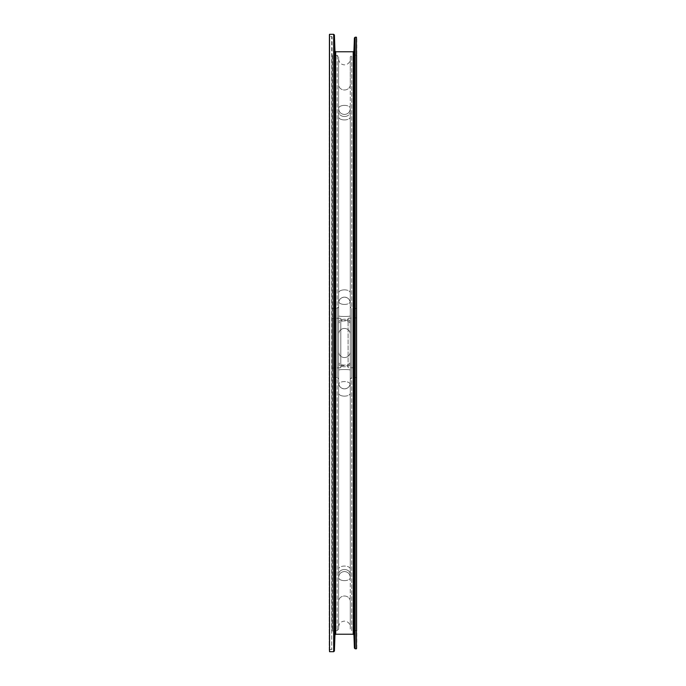 <?xml version="1.0" encoding="UTF-8"?>
<svg xmlns="http://www.w3.org/2000/svg" width="686" height="686" viewBox="0 0 686 686"><rect width="100%" height="100%" fill="white"/><g stroke="black" fill="none" stroke-linecap="round" stroke-linejoin="round"><path stroke-width="0.51" stroke-dasharray="3.43 2.57" d="M329.169 36.118L329.169 649.882L329.169 36.118L329.529 649.513L329.529 36.487L331.715 36.487L331.715 649.513L332.075 36.847M329.169 34.66L329.169 651.34M332.075 55.052L332.075 630.948L332.075 55.052L332.444 630.588L332.444 55.412L337.178 55.412L338.635 56.869L338.635 629.131L338.635 56.869M338.635 84.678L338.635 302.972L338.635 84.678A5.822 5.299 0 0 0 344.458 89.977A5.822 5.299 0 0 0 350.28 84.678L350.28 59.056L350.28 84.678A5.822 5.299 180 0 1 344.458 89.977A5.822 5.299 180 0 1 338.635 84.678M338.635 315.92L338.635 108.645L338.635 315.92A5.822 0.557 180 0 0 344.458 316.478A5.822 0.557 180 0 0 350.28 315.92L350.28 108.645L350.28 315.92A5.822 0.557 0 0 1 344.458 316.478A5.822 0.557 0 0 1 338.635 315.92M338.635 574.242L338.635 351.738L338.635 574.242A5.822 4.742 180 0 1 344.458 569.5A5.822 4.742 180 0 1 350.28 574.242L350.28 351.738L350.28 574.242A5.822 4.742 -0 0 0 344.458 569.5A5.822 4.742 0 0 0 338.635 574.242M338.635 601.322L338.635 383.028L338.635 601.322A5.822 5.299 180 0 1 344.458 596.023A5.822 5.299 180 0 1 350.28 601.322L350.28 626.944L350.28 601.322A5.822 5.299 0 0 0 344.458 596.023A5.822 5.299 0 0 0 338.635 601.322M338.635 306.959L338.635 379.041L338.635 306.959L337.178 308.417L337.178 377.583L332.075 377.583L332.075 308.417L332.075 377.583M332.075 317.884L332.075 368.116L332.075 317.884L332.444 367.756L332.444 318.244L340.813 318.244L340.813 367.756L332.075 368.116M340.813 367.756L340.813 318.244M340.813 365.569L340.813 320.431L340.813 365.569L348.094 365.569L348.094 320.431L348.094 365.569M348.094 367.756L348.094 318.244L348.094 367.756L356.471 367.756L356.471 318.244L356.831 368.116L356.831 317.884L356.831 368.116M356.831 377.583L356.831 308.417L356.831 377.583L351.738 377.583L351.738 308.417L351.738 377.583L350.28 379.041L350.28 306.959L350.28 379.041M350.28 302.963L350.28 108.285L350.28 302.963A5.822 5.822 -0 0 0 344.458 297.141A5.822 5.822 -0 0 0 338.635 302.963A5.822 5.822 180 0 1 344.458 297.141C347.991 297.492 349.937 299.43 350.28 302.972A5.822 5.822 180 0 0 344.458 297.141C340.916 297.492 338.978 299.43 338.635 302.972C338.978 299.422 340.916 297.475 344.458 297.132C347.991 297.475 349.937 299.422 350.28 302.955C349.937 299.43 347.991 297.492 344.458 297.141C340.916 297.492 338.978 299.43 338.635 302.972M350.28 383.037L350.28 577.715L350.28 383.037A5.822 5.822 180 0 1 344.458 388.859A5.822 5.822 180 0 1 338.635 383.037A5.822 5.822 0 0 0 344.458 388.859C347.991 388.508 349.937 386.57 350.28 383.028A5.822 5.822 0 0 1 344.458 388.859C340.916 388.508 338.978 386.57 338.635 383.028C338.978 386.578 340.916 388.525 344.458 388.868C347.991 388.525 349.937 386.578 350.28 383.045C349.937 386.57 347.991 388.508 344.458 388.859C340.916 388.508 338.978 386.57 338.635 383.028M350.28 629.131L350.28 56.869L350.28 629.131L351.738 630.588L351.738 55.412L351.738 630.588L356.471 630.588L356.471 55.412L356.831 630.948L356.831 55.052L356.831 630.948M356.831 648.424L356.831 37.576M356.471 37.215L356.471 648.785M329.529 651.7L329.529 34.3M350.28 334.262A5.822 5.822 0 0 0 344.458 328.44A5.822 5.822 0 0 0 338.635 334.262A5.822 5.822 0 0 1 344.458 328.44A5.822 5.822 0 0 0 338.635 334.262A5.822 5.822 0 0 1 344.458 328.44A5.822 5.822 0 0 1 350.28 334.262A5.822 5.822 0 0 0 344.458 328.44A5.822 5.822 0 0 1 350.28 334.262A5.822 5.822 0 0 0 344.458 328.44A5.822 5.822 0 0 0 338.635 334.262M344.458 357.56A5.822 5.822 0 0 0 350.28 351.738A5.822 5.822 0 0 1 344.458 357.56A5.822 5.822 0 0 0 350.28 351.738A5.822 5.822 0 0 1 344.458 357.56A5.822 5.822 0 0 1 338.635 351.738A5.822 5.822 0 0 0 344.458 357.56A5.822 5.822 0 0 1 338.635 351.738A5.822 5.822 0 0 0 344.458 357.56A5.822 5.822 0 0 0 350.28 351.738A5.822 5.822 0 0 1 344.458 357.56A5.822 5.822 0 0 1 338.635 351.738A5.822 5.822 0 0 0 344.458 357.56M337.178 55.412L337.178 630.588L337.178 55.412M338.635 379.041L337.178 377.583L337.178 308.417L332.075 308.417M355.134 648.785L355.134 37.215M353.942 634.927L353.942 51.073M354.405 37.919L354.405 648.081M335.694 634.224L335.694 51.776M353.221 51.776L353.221 634.224M334.965 51.073L334.965 634.927M334.408 650.997L334.408 35.003M333.679 34.3L333.679 651.7M350.28 322.266A5.822 3.018 180 0 0 344.458 319.247A5.822 3.018 180 0 0 338.635 322.266A5.822 3.018 0 0 1 344.458 319.247A5.822 3.018 0 0 1 350.28 322.266M344.458 304.43A5.822 2.916 0 0 0 350.28 301.514A5.822 2.916 0 0 1 344.458 304.43A5.822 2.916 0 0 1 338.635 301.514A5.822 2.916 0 0 0 344.458 304.43M344.458 119.93A5.822 2.916 0 0 0 350.28 117.023A5.822 2.916 0 0 1 344.458 119.93A5.822 2.916 0 0 1 338.635 117.023A5.822 2.916 0 0 0 344.458 119.93M350.28 323.698A5.822 2.804 180 0 0 344.458 320.894A5.822 2.804 180 0 0 338.635 323.698A5.822 2.804 0 0 1 344.458 320.894A5.822 2.804 0 0 1 350.28 323.698M344.458 116.5A5.822 4.742 180 0 0 350.28 111.758A5.822 4.742 0 0 1 344.458 116.5A5.822 4.742 180 0 1 338.635 111.758A5.822 4.742 0 0 0 344.458 116.5M350.28 362.302A5.822 2.804 180 0 1 344.458 365.106A5.822 2.804 180 0 1 338.635 362.302A5.822 2.804 0 0 0 344.458 365.106A5.822 2.804 0 0 0 350.28 362.302M350.28 363.734A5.822 3.018 180 0 1 344.458 366.753A5.822 3.018 180 0 1 338.635 363.734A5.822 3.018 0 0 0 344.458 366.753A5.822 3.018 0 0 0 350.28 363.734M344.458 369.522A5.822 0.557 180 0 1 350.28 370.08A5.822 0.557 0 0 0 344.458 369.522A5.822 0.557 180 0 0 338.635 370.08A5.822 0.557 0 0 1 344.458 369.522M350.28 384.486A5.822 2.916 180 0 0 344.458 381.57A5.822 2.916 180 0 0 338.635 384.486A5.822 2.916 180 0 1 344.458 381.57A5.822 2.916 180 0 1 350.28 384.486M350.28 568.977A5.822 2.916 180 0 0 344.458 566.07A5.822 2.916 180 0 0 338.635 568.977A5.822 2.916 180 0 1 344.458 566.07A5.822 2.916 180 0 1 350.28 568.977M344.458 396.139A5.822 2.916 180 0 0 350.28 393.224A5.822 2.916 180 0 1 344.458 396.139A5.822 2.916 180 0 1 338.635 393.224A5.822 2.916 180 0 0 344.458 396.139M344.458 580.63A5.822 2.916 180 0 0 350.28 577.715A5.822 2.916 180 0 1 344.458 580.63A5.822 2.916 180 0 1 338.635 577.715A5.822 2.916 180 0 0 344.458 580.63M344.458 289.861A5.822 2.916 0 0 1 350.28 292.776A5.822 2.916 0 0 0 344.458 289.861A5.822 2.916 -0 0 0 338.635 292.776A5.822 2.916 0 0 1 344.458 289.861M344.458 105.37A5.822 2.916 0 0 1 350.28 108.285A5.822 2.916 0 0 0 344.458 105.37A5.822 2.916 -0 0 0 338.635 108.285A5.822 2.916 0 0 1 344.458 105.37M332.075 649.153L329.169 649.882M338.635 629.131L337.178 630.588L332.075 630.948M348.094 320.431L340.813 320.431M356.831 317.884L348.094 318.244M356.831 308.417L351.738 308.417L350.28 306.959M356.831 55.052L351.738 55.412L350.28 56.869M344.458 114.476C347.991 114.125 349.937 112.187 350.28 108.645C349.937 112.187 347.991 114.125 344.458 114.476C340.916 114.125 338.978 112.187 338.635 108.645C338.978 112.187 340.916 114.125 344.458 114.476M344.458 571.524C347.991 571.875 349.937 573.813 350.28 577.355C349.937 573.813 347.991 571.875 344.458 571.524C340.916 571.875 338.978 573.813 338.635 577.355C338.978 573.813 340.916 571.875 344.458 571.524M338.635 626.944C338.978 623.411 340.916 621.465 344.458 621.122C347.991 621.465 349.937 623.411 350.28 626.944M338.635 59.056C338.978 62.589 340.916 64.535 344.458 64.878C347.991 64.535 349.937 62.589 350.28 59.056"/><path stroke-width="1.03" d="M329.529 651.7L329.529 34.3L329.529 651.7L333.679 651.7L333.679 34.3L329.529 34.3M356.471 37.215L356.471 648.785L356.471 37.215L355.134 37.215L355.134 648.785L354.405 648.081L354.405 37.919L355.134 37.215M356.471 648.785L355.134 648.785M333.679 34.3L334.408 35.003L334.408 650.997L334.965 634.927L335.694 634.224L353.221 634.224L353.942 634.927L353.942 51.073L354.405 37.919M353.221 634.224L353.221 51.776L335.694 51.776L335.694 634.224M334.965 634.927L334.965 51.073L334.408 35.003M353.942 634.927L354.405 648.081M334.408 650.997L333.679 651.7M335.694 51.776L334.965 51.073M353.942 51.073L353.221 51.776"/></g></svg>
